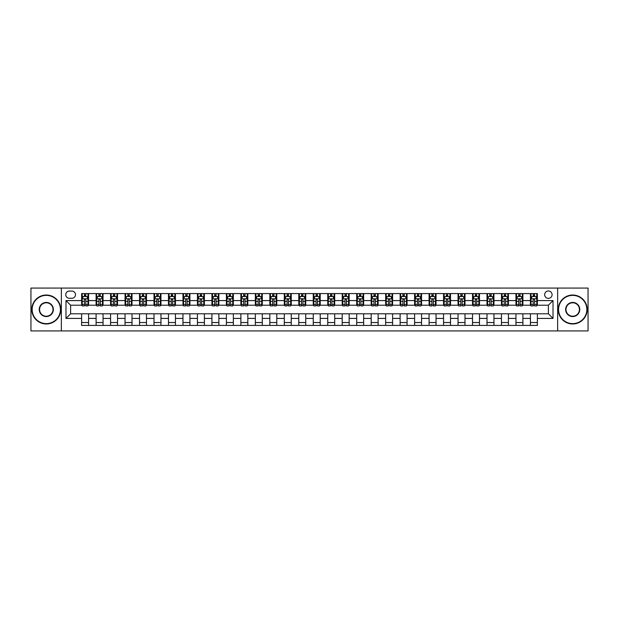 <?xml version="1.0" encoding="UTF-8"?>
<svg xmlns="http://www.w3.org/2000/svg" width="619" height="619" viewBox="0 0 619 619"><rect width="100%" height="100%" fill="white"/><g stroke="black" fill="none" stroke-linecap="round" stroke-linejoin="round"><path stroke-width="0.93" d="M548.38 290.969A3.706 3.706 0 0 0 544.674 294.675A3.706 3.706 0 0 0 548.38 298.381A3.706 3.706 0 0 0 552.086 294.675A3.706 3.706 0 0 0 548.38 290.969M557.649 330.925L588.05 330.925L588.05 288.075L557.649 288.075L557.649 330.925L61.351 330.925L61.351 288.075L30.95 288.075L30.95 330.925L61.351 330.925M69.343 298.265L71.889 298.265A3.59 3.59 0 0 0 75.487 294.675A3.59 3.59 0 0 0 71.889 291.085L69.343 291.085A3.59 3.59 0 0 0 65.753 294.675A3.59 3.59 0 0 0 69.343 298.265M557.649 288.075L61.351 288.075M81.623 318.421L65.985 318.421L65.985 300.579L81.623 300.579L81.623 305.213L70.62 305.213L70.62 313.787L81.623 313.787L81.623 325.424L537.377 325.424L537.377 313.787L548.38 313.787L548.38 305.213L537.377 305.213L537.377 300.579L553.015 300.579L553.015 318.421L537.377 318.421M537.377 300.579L537.377 293.576L81.623 293.576L81.623 300.579M530.429 293.576L530.429 305.213L531.009 305.213M533.207 305.213L534.599 305.213M536.797 305.213L537.377 305.213M530.429 305.213L522.32 305.213M515.952 293.576L515.952 305.213L516.532 305.213M518.73 305.213L520.122 305.213M515.952 305.213L507.843 305.213M501.475 293.576L501.475 305.213L502.055 305.213M504.253 305.213L505.646 305.213M501.475 305.213L493.366 305.213M486.998 293.576L486.998 305.213L487.579 305.213M489.776 305.213L491.169 305.213M486.998 305.213L478.889 305.213M472.521 293.576L472.521 305.213L473.094 305.213M475.299 305.213L476.684 305.213M472.521 305.213L464.412 305.213M458.045 293.576L458.045 305.213L458.617 305.213M460.822 305.213L462.207 305.213M458.045 305.213L449.936 305.213M443.56 293.576L443.56 305.213L444.14 305.213M446.345 305.213L447.73 305.213M443.56 305.213L435.459 305.213M429.083 293.576L429.083 305.213L429.663 305.213M431.869 305.213L433.254 305.213M429.083 305.213L420.974 305.213M414.606 293.576L414.606 305.213L415.187 305.213M417.384 305.213L418.777 305.213M414.606 305.213L406.497 305.213M400.129 293.576L400.129 305.213L400.71 305.213M402.907 305.213L404.3 305.213M400.129 305.213L392.02 305.213M385.652 293.576L385.652 305.213L386.233 305.213M388.43 305.213L389.823 305.213M385.652 305.213L377.544 305.213M371.176 293.576L371.176 305.213L371.756 305.213M373.953 305.213L375.346 305.213M371.176 305.213L363.067 305.213M356.699 293.576L356.699 305.213L357.279 305.213M359.477 305.213L360.869 305.213M356.699 305.213L348.59 305.213M342.222 293.576L342.222 305.213L342.802 305.213M345 305.213L346.392 305.213M342.222 305.213L334.113 305.213M327.745 293.576L327.745 305.213L328.318 305.213M330.523 305.213L331.908 305.213M327.745 305.213L319.636 305.213M313.26 293.576L313.26 305.213L313.841 305.213M316.046 305.213L317.431 305.213M313.26 305.213L305.159 305.213M298.784 293.576L298.784 305.213L299.364 305.213M301.569 305.213L302.954 305.213M298.784 305.213L290.682 305.213M284.307 293.576L284.307 305.213L284.887 305.213M287.092 305.213L288.477 305.213M284.307 305.213L276.198 305.213M269.83 293.576L269.83 305.213L270.41 305.213M272.608 305.213L274 305.213M269.83 305.213L261.721 305.213M255.353 293.576L255.353 305.213L255.933 305.213M258.131 305.213L259.523 305.213M255.353 305.213L247.244 305.213M240.876 293.576L240.876 305.213L241.456 305.213M243.654 305.213L245.047 305.213M240.876 305.213L232.767 305.213M226.399 293.576L226.399 305.213L226.98 305.213M229.177 305.213L230.57 305.213M226.399 305.213L218.29 305.213M211.922 293.576L211.922 305.213L212.503 305.213M214.7 305.213L216.093 305.213M211.922 305.213L203.813 305.213M197.446 293.576L197.446 305.213L198.026 305.213M200.223 305.213L201.616 305.213M197.446 305.213L189.337 305.213M182.969 293.576L182.969 305.213L183.541 305.213M185.746 305.213L187.131 305.213M182.969 305.213L174.86 305.213M168.484 293.576L168.484 305.213L169.064 305.213M171.27 305.213L172.655 305.213M168.484 305.213L160.383 305.213M154.007 293.576L154.007 305.213L154.588 305.213M156.793 305.213L158.178 305.213M154.007 305.213L145.906 305.213M139.53 293.576L139.53 305.213L140.111 305.213M142.316 305.213L143.701 305.213M139.53 305.213L131.421 305.213M125.053 293.576L125.053 305.213L125.634 305.213M127.831 305.213L129.224 305.213M125.053 305.213L116.945 305.213M110.577 293.576L110.577 305.213L111.157 305.213M113.354 305.213L114.747 305.213M110.577 305.213L102.468 305.213M96.1 293.576L96.1 305.213L96.68 305.213M98.878 305.213L100.27 305.213M96.1 305.213L87.991 305.213M81.623 305.213L82.203 305.213M84.401 305.213L85.793 305.213M81.623 313.787L88.571 313.787L88.571 325.424M537.377 313.787L88.571 313.787M88.571 293.576L88.571 305.213M81.623 296.47L82.203 296.47M84.401 296.47L85.793 296.47M87.991 296.47L88.571 296.47M81.623 322.53L88.571 322.53M96.1 313.787L96.1 325.424M103.048 293.576L103.048 305.213M96.1 296.47L96.68 296.47M98.878 296.47L100.27 296.47M102.468 296.47L103.048 296.47M103.048 313.787L103.048 325.424M96.1 322.53L103.048 322.53M110.577 313.787L110.577 325.424M117.525 313.787L117.525 325.424M110.577 322.53L117.525 322.53M117.525 293.576L117.525 305.213M110.577 296.47L111.157 296.47M113.354 296.47L114.747 296.47M116.945 296.47L117.525 296.47M125.053 313.787L125.053 325.424M132.002 313.787L132.002 325.424M125.053 322.53L132.002 322.53M132.002 293.576L132.002 305.213M125.053 296.47L125.634 296.47M127.831 296.47L129.224 296.47M131.421 296.47L132.002 296.47M139.53 313.787L139.53 325.424M146.479 313.787L146.479 325.424M139.53 322.53L146.479 322.53M146.479 293.576L146.479 305.213M139.53 296.47L140.111 296.47M142.316 296.47L143.701 296.47M145.906 296.47L146.479 296.47M154.007 313.787L154.007 325.424M160.955 313.787L160.955 325.424M154.007 322.53L160.955 322.53M160.955 293.576L160.955 305.213M154.007 296.47L154.588 296.47M156.793 296.47L158.178 296.47M160.383 296.47L160.955 296.47M168.484 313.787L168.484 325.424M175.44 313.787L175.44 325.424M168.484 322.53L175.44 322.53M175.44 293.576L175.44 305.213M168.484 296.47L169.064 296.47M171.27 296.47L172.655 296.47M174.86 296.47L175.44 296.47M182.969 313.787L182.969 325.424M189.917 313.787L189.917 325.424M182.969 322.53L189.917 322.53M189.917 293.576L189.917 305.213M182.969 296.47L183.541 296.47M185.746 296.47L187.131 296.47M189.337 296.47L189.917 296.47M197.446 313.787L197.446 325.424M204.394 313.787L204.394 325.424M197.446 322.53L204.394 322.53M204.394 293.576L204.394 305.213M197.446 296.47L198.026 296.47M200.223 296.47L201.616 296.47M203.813 296.47L204.394 296.47M211.922 313.787L211.922 325.424M218.871 313.787L218.871 325.424M211.922 322.53L218.871 322.53M218.871 293.576L218.871 305.213M211.922 296.47L212.503 296.47M214.7 296.47L216.093 296.47M218.29 296.47L218.871 296.47M226.399 313.787L226.399 325.424M233.348 313.787L233.348 325.424M226.399 322.53L233.348 322.53M233.348 293.576L233.348 305.213M226.399 296.47L226.98 296.47M229.177 296.47L230.57 296.47M232.767 296.47L233.348 296.47M240.876 313.787L240.876 325.424M247.824 313.787L247.824 325.424M240.876 322.53L247.824 322.53M247.824 293.576L247.824 305.213M240.876 296.47L241.456 296.47M243.654 296.47L245.047 296.47M247.244 296.47L247.824 296.47M255.353 313.787L255.353 325.424M262.301 313.787L262.301 325.424M255.353 322.53L262.301 322.53M262.301 293.576L262.301 305.213M255.353 296.47L255.933 296.47M258.131 296.47L259.523 296.47M261.721 296.47L262.301 296.47M269.83 313.787L269.83 325.424M276.778 313.787L276.778 325.424M269.83 322.53L276.778 322.53M276.778 293.576L276.778 305.213M269.83 296.47L270.41 296.47M272.608 296.47L274 296.47M276.198 296.47L276.778 296.47M284.307 313.787L284.307 325.424M291.255 313.787L291.255 325.424M284.307 322.53L291.255 322.53M291.255 293.576L291.255 305.213M284.307 296.47L284.887 296.47M287.092 296.47L288.477 296.47M290.682 296.47L291.255 296.47M298.784 313.787L298.784 325.424M305.74 313.787L305.74 325.424M298.784 322.53L305.74 322.53M305.74 293.576L305.74 305.213M298.784 296.47L299.364 296.47M301.569 296.47L302.954 296.47M305.159 296.47L305.74 296.47M313.26 313.787L313.26 325.424M320.216 313.787L320.216 325.424M313.26 322.53L320.216 322.53M320.216 293.576L320.216 305.213M313.26 296.47L313.841 296.47M316.046 296.47L317.431 296.47M319.636 296.47L320.216 296.47M327.745 313.787L327.745 325.424M334.693 313.787L334.693 325.424M327.745 322.53L334.693 322.53M334.693 293.576L334.693 305.213M327.745 296.47L328.318 296.47M330.523 296.47L331.908 296.47M334.113 296.47L334.693 296.47M342.222 313.787L342.222 325.424M349.17 313.787L349.17 325.424M342.222 322.53L349.17 322.53M349.17 293.576L349.17 305.213M342.222 296.47L342.802 296.47M345 296.47L346.392 296.47M348.59 296.47L349.17 296.47M356.699 313.787L356.699 325.424M363.647 313.787L363.647 325.424M356.699 322.53L363.647 322.53M363.647 293.576L363.647 305.213M356.699 296.47L357.279 296.47M359.477 296.47L360.869 296.47M363.067 296.47L363.647 296.47M371.176 313.787L371.176 325.424M378.124 313.787L378.124 325.424M371.176 322.53L378.124 322.53M378.124 293.576L378.124 305.213M371.176 296.47L371.756 296.47M373.953 296.47L375.346 296.47M377.544 296.47L378.124 296.47M385.652 313.787L385.652 325.424M392.601 313.787L392.601 325.424M385.652 322.53L392.601 322.53M392.601 293.576L392.601 305.213M385.652 296.47L386.233 296.47M388.43 296.47L389.823 296.47M392.02 296.47L392.601 296.47M400.129 313.787L400.129 325.424M407.078 313.787L407.078 325.424M400.129 322.53L407.078 322.53M407.078 293.576L407.078 305.213M400.129 296.47L400.71 296.47M402.907 296.47L404.3 296.47M406.497 296.47L407.078 296.47M414.606 313.787L414.606 325.424M421.554 313.787L421.554 325.424M414.606 322.53L421.554 322.53M421.554 293.576L421.554 305.213M414.606 296.47L415.187 296.47M417.384 296.47L418.777 296.47M420.974 296.47L421.554 296.47M429.083 313.787L429.083 325.424M436.031 313.787L436.031 325.424M429.083 322.53L436.031 322.53M436.031 293.576L436.031 305.213M429.083 296.47L429.663 296.47M431.869 296.47L433.254 296.47M435.459 296.47L436.031 296.47M443.56 313.787L443.56 325.424M450.516 313.787L450.516 325.424M443.56 322.53L450.516 322.53M450.516 293.576L450.516 305.213M443.56 296.47L444.14 296.47M446.345 296.47L447.73 296.47M449.936 296.47L450.516 296.47M458.045 313.787L458.045 325.424M464.993 313.787L464.993 325.424M458.045 322.53L464.993 322.53M464.993 293.576L464.993 305.213M458.045 296.47L458.617 296.47M460.822 296.47L462.207 296.47M464.412 296.47L464.993 296.47M472.521 313.787L472.521 325.424M479.47 313.787L479.47 325.424M472.521 322.53L479.47 322.53M479.47 293.576L479.47 305.213M472.521 296.47L473.094 296.47M475.299 296.47L476.684 296.47M478.889 296.47L479.47 296.47M486.998 313.787L486.998 325.424M493.947 313.787L493.947 325.424M486.998 322.53L493.947 322.53M493.947 293.576L493.947 305.213M486.998 296.47L487.579 296.47M489.776 296.47L491.169 296.47M493.366 296.47L493.947 296.47M501.475 313.787L501.475 325.424M508.423 313.787L508.423 325.424M501.475 322.53L508.423 322.53M508.423 293.576L508.423 305.213M501.475 296.47L502.055 296.47M504.253 296.47L505.646 296.47M507.843 296.47L508.423 296.47M515.952 313.787L515.952 325.424M522.9 313.787L522.9 325.424M515.952 322.53L522.9 322.53M522.9 293.576L522.9 305.213M515.952 296.47L516.532 296.47M518.73 296.47L520.122 296.47M522.32 296.47L522.9 296.47M530.429 313.787L530.429 325.424M530.429 322.53L537.377 322.53M530.429 296.47L531.009 296.47M533.207 296.47L534.599 296.47M536.797 296.47L537.377 296.47M70.62 305.213L65.985 300.579M70.62 313.787L65.985 318.421M553.015 300.579L548.38 305.213M553.015 318.421L548.38 313.787M85.793 295.077L84.401 295.077M87.991 304.455L85.793 304.455L85.793 305.91L87.991 305.91L87.991 298.845L86.83 296.524L83.356 296.524L82.203 298.845L82.203 305.91L84.401 305.91L84.401 304.455L82.203 304.455M82.203 298.845L82.203 293.576M87.991 298.845L87.991 293.576M84.401 296.524L84.401 293.576M85.793 293.576L85.793 296.524M85.793 304.455L85.793 299.712C85.329 298.822 84.865 298.822 84.401 299.712L84.401 304.455M100.27 295.077L98.878 295.077M102.468 304.455L100.27 304.455L100.27 305.91L102.468 305.91L102.468 298.845L101.315 296.524L97.833 296.524L96.68 298.845L96.68 305.91L98.878 305.91L98.878 304.455L96.68 304.455M96.68 298.845L96.68 293.576M102.468 298.845L102.468 293.576M98.878 296.524L98.878 293.576M100.27 293.576L100.27 296.524M100.27 304.455L100.27 299.712C99.806 298.822 99.342 298.822 98.878 299.712L98.878 304.455M114.747 295.077L113.354 295.077M116.945 304.455L114.747 304.455L114.747 305.91L116.945 305.91L116.945 298.845L115.792 296.524L112.318 296.524L111.157 298.845L111.157 305.91L113.354 305.91L113.354 304.455L111.157 304.455M111.157 298.845L111.157 293.576M116.945 298.845L116.945 293.576M113.354 296.524L113.354 293.576M114.747 293.576L114.747 296.524M114.747 304.455L114.747 299.712C114.283 298.822 113.819 298.822 113.354 299.712L113.354 304.455M129.224 295.077L127.831 295.077M131.421 304.455L129.224 304.455L129.224 305.91L131.421 305.91L131.421 298.845L130.269 296.524L126.794 296.524L125.634 298.845L125.634 305.91L127.831 305.91L127.831 304.455L125.634 304.455M125.634 298.845L125.634 293.576M131.421 298.845L131.421 293.576M127.831 296.524L127.831 293.576M129.224 293.576L129.224 296.524M129.224 304.455L129.224 299.712C128.76 298.822 128.295 298.822 127.831 299.712L127.831 304.455M143.701 295.077L142.316 295.077M145.906 304.455L143.701 304.455L143.701 305.91L145.906 305.91L145.906 298.845L144.745 296.524L141.271 296.524L140.111 298.845L140.111 305.91L142.316 305.91L142.316 304.455L140.111 304.455M140.111 298.845L140.111 293.576M145.906 298.845L145.906 293.576M142.316 296.524L142.316 293.576M143.701 293.576L143.701 296.524M143.701 304.455L143.701 299.712C143.237 298.822 142.772 298.822 142.316 299.712L142.316 304.455M46.293 295.371A14.129 14.129 0 0 0 32.165 309.5A14.129 14.129 0 0 0 46.293 323.629A14.129 14.129 0 0 0 60.43 309.5A14.129 14.129 0 0 0 46.293 295.371M46.293 323.977A14.477 14.477 0 0 1 31.817 309.5A14.477 14.477 0 0 1 46.293 295.023A14.477 14.477 0 0 1 60.77 309.5A14.477 14.477 0 0 1 46.293 323.977M46.293 302.436A7.064 7.064 0 0 1 53.358 309.5A7.064 7.064 0 0 1 46.293 316.564A7.064 7.064 0 0 1 39.229 309.5A7.064 7.064 0 0 1 46.293 302.436M46.293 316.216A6.716 6.716 0 0 0 53.017 309.5A6.716 6.716 0 0 0 46.293 302.784A6.716 6.716 0 0 0 39.577 309.5A6.716 6.716 0 0 0 46.293 316.216M572.707 295.371A14.129 14.129 0 0 0 558.57 309.5A14.129 14.129 0 0 0 572.707 323.629A14.129 14.129 0 0 0 586.835 309.5A14.129 14.129 0 0 0 572.707 295.371M572.707 323.977A14.477 14.477 0 0 1 558.23 309.5A14.477 14.477 0 0 1 572.707 295.023A14.477 14.477 0 0 1 587.183 309.5A14.477 14.477 0 0 1 572.707 323.977M572.707 302.436A7.064 7.064 0 0 1 579.771 309.5A7.064 7.064 0 0 1 572.707 316.564A7.064 7.064 0 0 1 565.642 309.5A7.064 7.064 0 0 1 572.707 302.436M572.707 316.216A6.716 6.716 0 0 0 579.423 309.5A6.716 6.716 0 0 0 572.707 302.784A6.716 6.716 0 0 0 565.983 309.5A6.716 6.716 0 0 0 572.707 316.216M158.178 295.077L156.793 295.077M160.383 304.455L158.178 304.455L158.178 305.91L160.383 305.91L160.383 298.845L159.222 296.524L155.748 296.524L154.588 298.845L154.588 305.91L156.793 305.91L156.793 304.455L154.588 304.455M154.588 298.845L154.588 293.576M160.383 298.845L160.383 293.576M156.793 296.524L156.793 293.576M158.178 293.576L158.178 296.524M158.178 304.455L158.178 299.712C157.713 298.822 157.257 298.822 156.793 299.712L156.793 304.455M172.655 295.077L171.27 295.077M174.86 304.455L172.655 304.455L172.655 305.91L174.86 305.91L174.86 298.845L173.699 296.524L170.225 296.524L169.064 298.845L169.064 305.91L171.27 305.91L171.27 304.455L169.064 304.455M169.064 298.845L169.064 293.576M174.86 298.845L174.86 293.576M171.27 296.524L171.27 293.576M172.655 293.576L172.655 296.524M172.655 304.455L172.655 299.712C172.198 298.822 171.734 298.822 171.27 299.712L171.27 304.455M187.131 295.077L185.746 295.077M189.337 304.455L187.131 304.455L187.131 305.91L189.337 305.91L189.337 298.845L188.176 296.524L184.702 296.524L183.541 298.845L183.541 305.91L185.746 305.91L185.746 304.455L183.541 304.455M183.541 298.845L183.541 293.576M189.337 298.845L189.337 293.576M185.746 296.524L185.746 293.576M187.131 293.576L187.131 296.524M187.131 304.455L187.131 299.712C186.675 298.822 186.211 298.822 185.746 299.712L185.746 304.455M201.616 295.077L200.223 295.077M203.813 304.455L201.616 304.455L201.616 305.91L203.813 305.91L203.813 298.845L202.653 296.524L199.179 296.524L198.026 298.845L198.026 305.91L200.223 305.91L200.223 304.455L198.026 304.455M198.026 298.845L198.026 293.576M203.813 298.845L203.813 293.576M200.223 296.524L200.223 293.576M201.616 293.576L201.616 296.524M201.616 304.455L201.616 299.712C201.152 298.822 200.688 298.822 200.223 299.712L200.223 304.455M216.093 295.077L214.7 295.077M218.29 304.455L216.093 304.455L216.093 305.91L218.29 305.91L218.29 298.845L217.13 296.524L213.656 296.524L212.503 298.845L212.503 305.91L214.7 305.91L214.7 304.455L212.503 304.455M212.503 298.845L212.503 293.576M218.29 298.845L218.29 293.576M214.7 296.524L214.7 293.576M216.093 293.576L216.093 296.524M216.093 304.455L216.093 299.712C215.629 298.822 215.164 298.822 214.7 299.712L214.7 304.455M230.57 295.077L229.177 295.077M232.767 304.455L230.57 304.455L230.57 305.91L232.767 305.91L232.767 298.845L231.607 296.524L228.132 296.524L226.98 298.845L226.98 305.91L229.177 305.91L229.177 304.455L226.98 304.455M226.98 298.845L226.98 293.576M232.767 298.845L232.767 293.576M229.177 296.524L229.177 293.576M230.57 293.576L230.57 296.524M230.57 304.455L230.57 299.712C230.106 298.822 229.641 298.822 229.177 299.712L229.177 304.455M245.047 295.077L243.654 295.077M247.244 304.455L245.047 304.455L245.047 305.91L247.244 305.91L247.244 298.845L246.091 296.524L242.617 296.524L241.456 298.845L241.456 305.91L243.654 305.91L243.654 304.455L241.456 304.455M241.456 298.845L241.456 293.576M247.244 298.845L247.244 293.576M243.654 296.524L243.654 293.576M245.047 293.576L245.047 296.524M245.047 304.455L245.047 299.712C244.582 298.822 244.118 298.822 243.654 299.712L243.654 304.455M259.523 295.077L258.131 295.077M261.721 304.455L259.523 304.455L259.523 305.91L261.721 305.91L261.721 298.845L260.568 296.524L257.094 296.524L255.933 298.845L255.933 305.91L258.131 305.91L258.131 304.455L255.933 304.455M255.933 298.845L255.933 293.576M261.721 298.845L261.721 293.576M258.131 296.524L258.131 293.576M259.523 293.576L259.523 296.524M259.523 304.455L259.523 299.712C259.059 298.822 258.595 298.822 258.131 299.712L258.131 304.455M274 295.077L272.608 295.077M276.198 304.455L274 304.455L274 305.91L276.198 305.91L276.198 298.845L275.045 296.524L271.571 296.524L270.41 298.845L270.41 305.91L272.608 305.91L272.608 304.455L270.41 304.455M270.41 298.845L270.41 293.576M276.198 298.845L276.198 293.576M272.608 296.524L272.608 293.576M274 293.576L274 296.524M274 304.455L274 299.712C273.536 298.822 273.072 298.822 272.608 299.712L272.608 304.455M288.477 295.077L287.092 295.077M290.682 304.455L288.477 304.455L288.477 305.91L290.682 305.91L290.682 298.845L289.522 296.524L286.048 296.524L284.887 298.845L284.887 305.91L287.092 305.91L287.092 304.455L284.887 304.455M284.887 298.845L284.887 293.576M290.682 298.845L290.682 293.576M287.092 296.524L287.092 293.576M288.477 293.576L288.477 296.524M288.477 304.455L288.477 299.712C288.013 298.822 287.549 298.822 287.092 299.712L287.092 304.455M302.954 295.077L301.569 295.077M305.159 304.455L302.954 304.455L302.954 305.91L305.159 305.91L305.159 298.845L303.999 296.524L300.524 296.524L299.364 298.845L299.364 305.91L301.569 305.91L301.569 304.455L299.364 304.455M299.364 298.845L299.364 293.576M305.159 298.845L305.159 293.576M301.569 296.524L301.569 293.576M302.954 293.576L302.954 296.524M302.954 304.455L302.954 299.712C302.49 298.822 302.033 298.822 301.569 299.712L301.569 304.455M317.431 295.077L316.046 295.077M319.636 304.455L317.431 304.455L317.431 305.91L319.636 305.91L319.636 298.845L318.476 296.524L315.001 296.524L313.841 298.845L313.841 305.91L316.046 305.91L316.046 304.455L313.841 304.455M313.841 298.845L313.841 293.576M319.636 298.845L319.636 293.576M316.046 296.524L316.046 293.576M317.431 293.576L317.431 296.524M317.431 304.455L317.431 299.712C316.974 298.822 316.51 298.822 316.046 299.712L316.046 304.455M331.908 295.077L330.523 295.077M334.113 304.455L331.908 304.455L331.908 305.91L334.113 305.91L334.113 298.845L332.952 296.524L329.478 296.524L328.318 298.845L328.318 305.91L330.523 305.91L330.523 304.455L328.318 304.455M328.318 298.845L328.318 293.576M334.113 298.845L334.113 293.576M330.523 296.524L330.523 293.576M331.908 293.576L331.908 296.524M331.908 304.455L331.908 299.712C331.451 298.822 330.987 298.822 330.523 299.712L330.523 304.455M346.392 295.077L345 295.077M348.59 304.455L346.392 304.455L346.392 305.91L348.59 305.91L348.59 298.845L347.429 296.524L343.955 296.524L342.802 298.845L342.802 305.91L345 305.91L345 304.455L342.802 304.455M342.802 298.845L342.802 293.576M348.59 298.845L348.59 293.576M345 296.524L345 293.576M346.392 293.576L346.392 296.524M346.392 304.455L346.392 299.712C345.928 298.822 345.464 298.822 345 299.712L345 304.455M360.869 295.077L359.477 295.077M363.067 304.455L360.869 304.455L360.869 305.91L363.067 305.91L363.067 298.845L361.906 296.524L358.432 296.524L357.279 298.845L357.279 305.91L359.477 305.91L359.477 304.455L357.279 304.455M357.279 298.845L357.279 293.576M363.067 298.845L363.067 293.576M359.477 296.524L359.477 293.576M360.869 293.576L360.869 296.524M360.869 304.455L360.869 299.712C360.405 298.822 359.941 298.822 359.477 299.712L359.477 304.455M375.346 295.077L373.953 295.077M377.544 304.455L375.346 304.455L375.346 305.91L377.544 305.91L377.544 298.845L376.383 296.524L372.909 296.524L371.756 298.845L371.756 305.91L373.953 305.91L373.953 304.455L371.756 304.455M371.756 298.845L371.756 293.576M377.544 298.845L377.544 293.576M373.953 296.524L373.953 293.576M375.346 293.576L375.346 296.524M375.346 304.455L375.346 299.712C374.882 298.822 374.418 298.822 373.953 299.712L373.953 304.455M389.823 295.077L388.43 295.077M392.02 304.455L389.823 304.455L389.823 305.91L392.02 305.91L392.02 298.845L390.868 296.524L387.393 296.524L386.233 298.845L386.233 305.91L388.43 305.91L388.43 304.455L386.233 304.455M386.233 298.845L386.233 293.576M392.02 298.845L392.02 293.576M388.43 296.524L388.43 293.576M389.823 293.576L389.823 296.524M389.823 304.455L389.823 299.712C389.359 298.822 388.894 298.822 388.43 299.712L388.43 304.455M404.3 295.077L402.907 295.077M406.497 304.455L404.3 304.455L404.3 305.91L406.497 305.91L406.497 298.845L405.344 296.524L401.87 296.524L400.71 298.845L400.71 305.91L402.907 305.91L402.907 304.455L400.71 304.455M400.71 298.845L400.71 293.576M406.497 298.845L406.497 293.576M402.907 296.524L402.907 293.576M404.3 293.576L404.3 296.524M404.3 304.455L404.3 299.712C403.836 298.822 403.371 298.822 402.907 299.712L402.907 304.455M418.777 295.077L417.384 295.077M420.974 304.455L418.777 304.455L418.777 305.91L420.974 305.91L420.974 298.845L419.821 296.524L416.347 296.524L415.187 298.845L415.187 305.91L417.384 305.91L417.384 304.455L415.187 304.455M415.187 298.845L415.187 293.576M420.974 298.845L420.974 293.576M417.384 296.524L417.384 293.576M418.777 293.576L418.777 296.524M418.777 304.455L418.777 299.712C418.312 298.822 417.848 298.822 417.384 299.712L417.384 304.455M433.254 295.077L431.869 295.077M435.459 304.455L433.254 304.455L433.254 305.91L435.459 305.91L435.459 298.845L434.298 296.524L430.824 296.524L429.663 298.845L429.663 305.91L431.869 305.91L431.869 304.455L429.663 304.455M429.663 298.845L429.663 293.576M435.459 298.845L435.459 293.576M431.869 296.524L431.869 293.576M433.254 293.576L433.254 296.524M433.254 304.455L433.254 299.712C432.789 298.822 432.333 298.822 431.869 299.712L431.869 304.455M447.73 295.077L446.345 295.077M449.936 304.455L447.73 304.455L447.73 305.91L449.936 305.91L449.936 298.845L448.775 296.524L445.301 296.524L444.14 298.845L444.14 305.91L446.345 305.91L446.345 304.455L444.14 304.455M444.14 298.845L444.14 293.576M449.936 298.845L449.936 293.576M446.345 296.524L446.345 293.576M447.73 293.576L447.73 296.524M447.73 304.455L447.73 299.712C447.266 298.822 446.81 298.822 446.345 299.712L446.345 304.455M462.207 295.077L460.822 295.077M464.412 304.455L462.207 304.455L462.207 305.91L464.412 305.91L464.412 298.845L463.252 296.524L459.778 296.524L458.617 298.845L458.617 305.91L460.822 305.91L460.822 304.455L458.617 304.455M458.617 298.845L458.617 293.576M464.412 298.845L464.412 293.576M460.822 296.524L460.822 293.576M462.207 293.576L462.207 296.524M462.207 304.455L462.207 299.712C461.751 298.822 461.287 298.822 460.822 299.712L460.822 304.455M476.684 295.077L475.299 295.077M478.889 304.455L476.684 304.455L476.684 305.91L478.889 305.91L478.889 298.845L477.729 296.524L474.255 296.524L473.094 298.845L473.094 305.91L475.299 305.91L475.299 304.455L473.094 304.455M473.094 298.845L473.094 293.576M478.889 298.845L478.889 293.576M475.299 296.524L475.299 293.576M476.684 293.576L476.684 296.524M476.684 304.455L476.684 299.712C476.228 298.822 475.763 298.822 475.299 299.712L475.299 304.455M491.169 295.077L489.776 295.077M493.366 304.455L491.169 304.455L491.169 305.91L493.366 305.91L493.366 298.845L492.206 296.524L488.731 296.524L487.579 298.845L487.579 305.91L489.776 305.91L489.776 304.455L487.579 304.455M487.579 298.845L487.579 293.576M493.366 298.845L493.366 293.576M489.776 296.524L489.776 293.576M491.169 293.576L491.169 296.524M491.169 304.455L491.169 299.712C490.705 298.822 490.24 298.822 489.776 299.712L489.776 304.455M505.646 295.077L504.253 295.077M507.843 304.455L505.646 304.455L505.646 305.91L507.843 305.91L507.843 298.845L506.682 296.524L503.208 296.524L502.055 298.845L502.055 305.91L504.253 305.91L504.253 304.455L502.055 304.455M502.055 298.845L502.055 293.576M507.843 298.845L507.843 293.576M504.253 296.524L504.253 293.576M505.646 293.576L505.646 296.524M505.646 304.455L505.646 299.712C505.181 298.822 504.717 298.822 504.253 299.712L504.253 304.455M520.122 295.077L518.73 295.077M522.32 304.455L520.122 304.455L520.122 305.91L522.32 305.91L522.32 298.845L521.167 296.524L517.685 296.524L516.532 298.845L516.532 305.91L518.73 305.91L518.73 304.455L516.532 304.455M516.532 298.845L516.532 293.576M522.32 298.845L522.32 293.576M518.73 296.524L518.73 293.576M520.122 293.576L520.122 296.524M520.122 304.455L520.122 299.712C519.658 298.822 519.194 298.822 518.73 299.712L518.73 304.455M534.599 295.077L533.207 295.077M536.797 304.455L534.599 304.455L534.599 305.91L536.797 305.91L536.797 298.845L535.644 296.524L532.17 296.524L531.009 298.845L531.009 305.91L533.207 305.91L533.207 304.455L531.009 304.455M531.009 298.845L531.009 293.576M536.797 298.845L536.797 293.576M533.207 296.524L533.207 293.576M534.599 293.576L534.599 296.524M534.599 304.455L534.599 299.712C534.135 298.822 533.671 298.822 533.207 299.712L533.207 304.455M96.1 318.421L88.571 318.421M96.1 300.579L88.571 300.579M110.577 300.579L103.048 300.579M110.577 318.421L103.048 318.421M125.053 300.579L117.525 300.579M125.053 318.421L117.525 318.421M139.53 300.579L132.002 300.579M139.53 318.421L132.002 318.421M154.007 300.579L146.479 300.579M154.007 318.421L146.479 318.421M168.484 300.579L160.955 300.579M168.484 318.421L160.955 318.421M182.969 300.579L175.44 300.579M182.969 318.421L175.44 318.421M197.446 300.579L189.917 300.579M197.446 318.421L189.917 318.421M211.922 300.579L204.394 300.579M211.922 318.421L204.394 318.421M226.399 300.579L218.871 300.579M226.399 318.421L218.871 318.421M240.876 300.579L233.348 300.579M240.876 318.421L233.348 318.421M255.353 300.579L247.824 300.579M255.353 318.421L247.824 318.421M269.83 300.579L262.301 300.579M269.83 318.421L262.301 318.421M284.307 300.579L276.778 300.579M284.307 318.421L276.778 318.421M298.784 300.579L291.255 300.579M298.784 318.421L291.255 318.421M313.26 300.579L305.74 300.579M313.26 318.421L305.74 318.421M327.745 300.579L320.216 300.579M327.745 318.421L320.216 318.421M342.222 300.579L334.693 300.579M342.222 318.421L334.693 318.421M356.699 300.579L349.17 300.579M356.699 318.421L349.17 318.421M371.176 300.579L363.647 300.579M371.176 318.421L363.647 318.421M385.652 300.579L378.124 300.579M385.652 318.421L378.124 318.421M400.129 300.579L392.601 300.579M400.129 318.421L392.601 318.421M414.606 300.579L407.078 300.579M414.606 318.421L407.078 318.421M429.083 300.579L421.554 300.579M429.083 318.421L421.554 318.421M443.56 300.579L436.031 300.579M443.56 318.421L436.031 318.421M458.045 300.579L450.516 300.579M458.045 318.421L450.516 318.421M472.521 300.579L464.993 300.579M472.521 318.421L464.993 318.421M486.998 300.579L479.47 300.579M486.998 318.421L479.47 318.421M501.475 300.579L493.947 300.579M501.475 318.421L493.947 318.421M515.952 300.579L508.423 300.579M515.952 318.421L508.423 318.421M530.429 300.579L522.9 300.579M530.429 318.421L522.9 318.421M87.96 298.784L82.226 298.784M82.203 296.663L83.286 296.663M86.9 296.663L87.991 296.663M84.401 301.352L82.203 301.352M87.991 301.352L85.793 301.352M85.793 295.82L84.401 295.82M102.445 298.784L96.711 298.784M96.68 296.663L97.771 296.663M101.384 296.663L102.468 296.663M98.878 301.352L96.68 301.352M102.468 301.352L100.27 301.352M100.27 295.82L98.878 295.82M116.921 298.784L111.188 298.784M111.157 296.663L112.248 296.663M115.861 296.663L116.945 296.663M113.354 301.352L111.157 301.352M116.945 301.352L114.747 301.352M114.747 295.82L113.354 295.82M131.398 298.784L125.665 298.784M125.634 296.663L126.725 296.663M130.338 296.663L131.421 296.663M127.831 301.352L125.634 301.352M131.421 301.352L129.224 301.352M129.224 295.82L127.831 295.82M145.875 298.784L140.142 298.784M140.111 296.663L141.202 296.663M144.815 296.663L145.906 296.663M142.316 301.352L140.111 301.352M145.906 301.352L143.701 301.352M143.701 295.82L142.316 295.82M160.352 298.784L154.618 298.784M154.588 296.663L155.679 296.663M159.292 296.663L160.383 296.663M156.793 301.352L154.588 301.352M160.383 301.352L158.178 301.352M158.178 295.82L156.793 295.82M174.829 298.784L169.095 298.784M169.064 296.663L170.155 296.663M173.769 296.663L174.86 296.663M171.27 301.352L169.064 301.352M174.86 301.352L172.655 301.352M172.655 295.82L171.27 295.82M189.306 298.784L183.572 298.784M183.541 296.663L184.632 296.663M188.246 296.663L189.337 296.663M185.746 301.352L183.541 301.352M189.337 301.352L187.131 301.352M187.131 295.82L185.746 295.82M203.783 298.784L198.049 298.784M198.026 296.663L199.109 296.663M202.723 296.663L203.813 296.663M200.223 301.352L198.026 301.352M203.813 301.352L201.616 301.352M201.616 295.82L200.223 295.82M218.259 298.784L212.526 298.784M212.503 296.663L213.586 296.663M217.199 296.663L218.29 296.663M214.7 301.352L212.503 301.352M218.29 301.352L216.093 301.352M216.093 295.82L214.7 295.82M232.736 298.784L227.003 298.784M226.98 296.663L228.063 296.663M231.676 296.663L232.767 296.663M229.177 301.352L226.98 301.352M232.767 301.352L230.57 301.352M230.57 295.82L229.177 295.82M247.221 298.784L241.487 298.784M241.456 296.663L242.547 296.663M246.161 296.663L247.244 296.663M243.654 301.352L241.456 301.352M247.244 301.352L245.047 301.352M245.047 295.82L243.654 295.82M261.698 298.784L255.964 298.784M255.933 296.663L257.024 296.663M260.638 296.663L261.721 296.663M258.131 301.352L255.933 301.352M261.721 301.352L259.523 301.352M259.523 295.82L258.131 295.82M276.175 298.784L270.441 298.784M270.41 296.663L271.501 296.663M275.115 296.663L276.198 296.663M272.608 301.352L270.41 301.352M276.198 301.352L274 301.352M274 295.82L272.608 295.82M290.651 298.784L284.918 298.784M284.887 296.663L285.978 296.663M289.591 296.663L290.682 296.663M287.092 301.352L284.887 301.352M290.682 301.352L288.477 301.352M288.477 295.82L287.092 295.82M305.128 298.784L299.395 298.784M299.364 296.663L300.455 296.663M304.068 296.663L305.159 296.663M301.569 301.352L299.364 301.352M305.159 301.352L302.954 301.352M302.954 295.82L301.569 295.82M319.605 298.784L313.872 298.784M313.841 296.663L314.932 296.663M318.545 296.663L319.636 296.663M316.046 301.352L313.841 301.352M319.636 301.352L317.431 301.352M317.431 295.82L316.046 295.82M334.082 298.784L328.349 298.784M328.318 296.663L329.409 296.663M333.022 296.663L334.113 296.663M330.523 301.352L328.318 301.352M334.113 301.352L331.908 301.352M331.908 295.82L330.523 295.82M348.559 298.784L342.825 298.784M342.802 296.663L343.885 296.663M347.499 296.663L348.59 296.663M345 301.352L342.802 301.352M348.59 301.352L346.392 301.352M346.392 295.82L345 295.82M363.036 298.784L357.302 298.784M357.279 296.663L358.362 296.663M361.976 296.663L363.067 296.663M359.477 301.352L357.279 301.352M363.067 301.352L360.869 301.352M360.869 295.82L359.477 295.82M377.513 298.784L371.779 298.784M371.756 296.663L372.839 296.663M376.453 296.663L377.544 296.663M373.953 301.352L371.756 301.352M377.544 301.352L375.346 301.352M375.346 295.82L373.953 295.82M391.997 298.784L386.264 298.784M386.233 296.663L387.324 296.663M390.937 296.663L392.02 296.663M388.43 301.352L386.233 301.352M392.02 301.352L389.823 301.352M389.823 295.82L388.43 295.82M406.474 298.784L400.741 298.784M400.71 296.663L401.801 296.663M405.414 296.663L406.497 296.663M402.907 301.352L400.71 301.352M406.497 301.352L404.3 301.352M404.3 295.82L402.907 295.82M420.951 298.784L415.217 298.784M415.187 296.663L416.278 296.663M419.891 296.663L420.974 296.663M417.384 301.352L415.187 301.352M420.974 301.352L418.777 301.352M418.777 295.82L417.384 295.82M435.428 298.784L429.694 298.784M429.663 296.663L430.754 296.663M434.368 296.663L435.459 296.663M431.869 301.352L429.663 301.352M435.459 301.352L433.254 301.352M433.254 295.82L431.869 295.82M449.905 298.784L444.171 298.784M444.14 296.663L445.231 296.663M448.845 296.663L449.936 296.663M446.345 301.352L444.14 301.352M449.936 301.352L447.73 301.352M447.73 295.82L446.345 295.82M464.382 298.784L458.648 298.784M458.617 296.663L459.708 296.663M463.322 296.663L464.412 296.663M460.822 301.352L458.617 301.352M464.412 301.352L462.207 301.352M462.207 295.82L460.822 295.82M478.858 298.784L473.125 298.784M473.094 296.663L474.185 296.663M477.798 296.663L478.889 296.663M475.299 301.352L473.094 301.352M478.889 301.352L476.684 301.352M476.684 295.82L475.299 295.82M493.335 298.784L487.602 298.784M487.579 296.663L488.662 296.663M492.275 296.663L493.366 296.663M489.776 301.352L487.579 301.352M493.366 301.352L491.169 301.352M491.169 295.82L489.776 295.82M507.812 298.784L502.079 298.784M502.055 296.663L503.139 296.663M506.752 296.663L507.843 296.663M504.253 301.352L502.055 301.352M507.843 301.352L505.646 301.352M505.646 295.82L504.253 295.82M522.289 298.784L516.556 298.784M516.532 296.663L517.616 296.663M521.229 296.663L522.32 296.663M518.73 301.352L516.532 301.352M522.32 301.352L520.122 301.352M520.122 295.82L518.73 295.82M536.774 298.784L531.04 298.784M531.009 296.663L532.1 296.663M535.714 296.663L536.797 296.663M533.207 301.352L531.009 301.352M536.797 301.352L534.599 301.352M534.599 295.82L533.207 295.82"/></g></svg>
